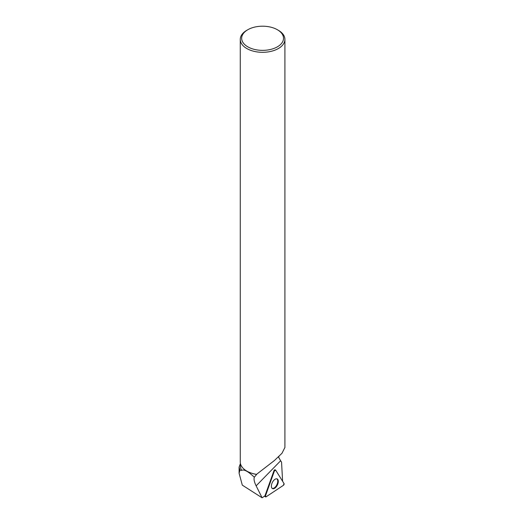 <?xml version="1.0" encoding="UTF-8"?>
<svg xmlns="http://www.w3.org/2000/svg" width="524" height="524" viewBox="0 0 524 524"><rect width="100%" height="100%" fill="white"/><g stroke="black" fill="none" stroke-linecap="round" stroke-linejoin="round"><path stroke-width="0.79" d="M266.068 496.824L283.392 485.335A1.107 0.583 116 0 0 284.028 483.56L275.657 470.126A1.107 0.583 116 0 0 275.473 469.982A1.107 0.583 116 0 0 274.419 470.952L265.471 495.861A1.107 0.583 116 0 0 265.557 496.883A1.107 0.583 116 0 0 266.068 496.824M277.805 483.999A5.371 2.823 116 0 0 277.085 478.903A5.371 2.823 116 0 0 271.877 483.554A5.371 2.823 116 0 0 272.375 488.545A5.371 2.823 116 0 0 277.805 483.999M240.372 463.655L239.114 467.107L239.927 470.087L239.088 473.218L242.304 485.139L262.111 497.8L264.961 495.848A1.028 0.544 -64 0 1 265.026 495.625L265.471 495.861M247.793 29.737A20.927 12.085 0 0 0 247.793 46.826A20.927 12.085 0 0 0 277.386 46.826A20.927 12.085 0 0 0 277.386 29.737A20.927 12.085 0 0 0 247.793 29.737L246.804 30.307A22.322 12.89 0 0 0 240.267 39.424A22.322 12.89 0 0 0 246.804 48.535A22.322 12.89 0 0 0 271.131 51.332A22.322 12.89 0 0 0 284.912 39.424L284.912 447.45L281.964 453.299L274.294 460.622L257.022 473.965L254.31 477.226C253.662 479.191 254.278 482.067 256.138 485.84L262.111 497.8M274.419 470.952L265.471 495.861L266.068 496.824L283.392 485.335L284.028 483.56L275.657 470.126L274.419 470.952L273.973 470.716L265.026 495.625M273.973 470.716A1.028 0.544 -64 0 1 274.956 469.818A1.028 0.544 -64 0 1 275.12 469.949M282.606 481.274L281.552 462.129L280.641 460.76L256.138 485.84M254.31 477.226C248.179 471.404 243.968 469.124 241.669 470.375A22.113 12.766 180 0 1 240.477 466.236L240.477 463.727M256.583 474.43A22.113 12.766 180 0 1 246.948 471.168A22.113 12.766 180 0 1 246.876 471.122M280.641 460.76L278.742 457.511L278.899 456.627M239.927 470.087L241.669 470.375M284.912 39.424A22.322 12.89 0 0 0 278.375 30.307L277.386 29.737M256.616 474.384A22.322 12.89 180 0 1 246.804 471.083L246.804 471.083A22.322 12.89 180 0 1 240.267 461.965L240.267 39.424M276.724 478.812A5.292 2.784 -64 0 1 276.849 484.759A5.292 2.784 -64 0 1 272.087 488.316M274.733 469.818L275.238 469.989M274.956 469.818L275.473 469.982M264.502 496.163L265.557 496.883M239.101 473.218L239.101 467.107"/></g></svg>
